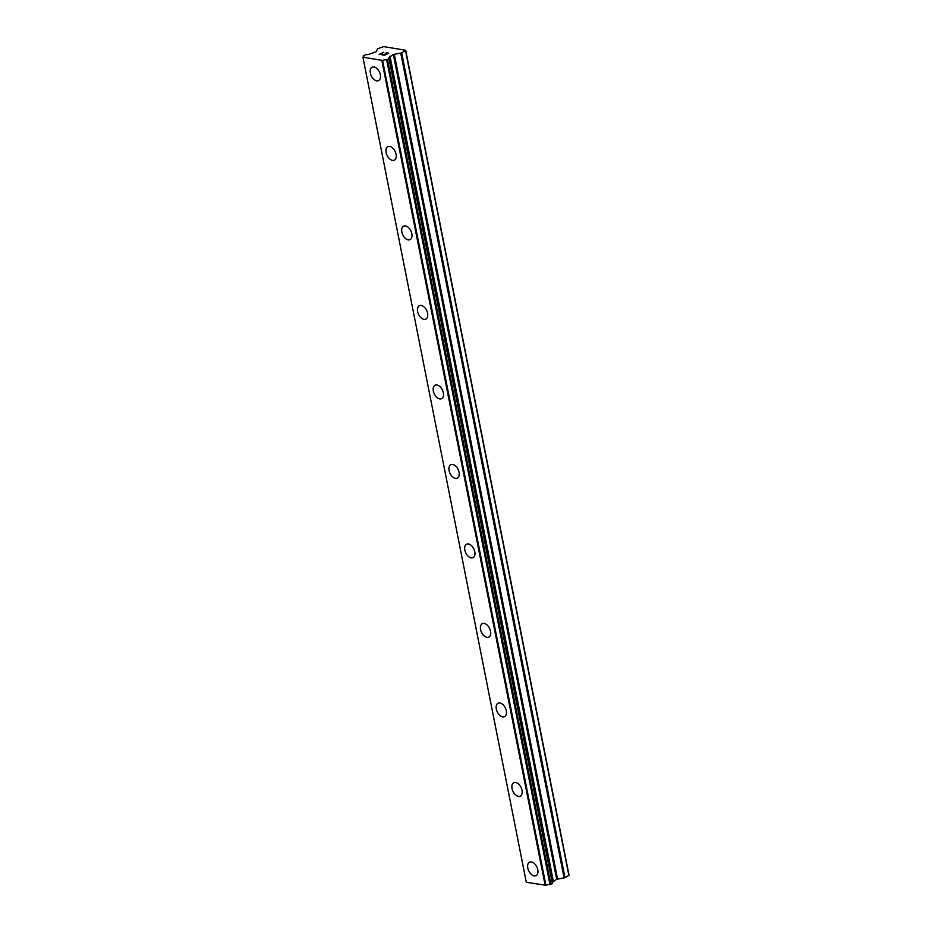 <?xml version="1.0" encoding="UTF-8"?>
<svg xmlns="http://www.w3.org/2000/svg" width="932" height="932" viewBox="0 0 932 932"><rect width="100%" height="100%" fill="white"/><g stroke="black" fill="none" stroke-linecap="round" stroke-linejoin="round"><path stroke-width="1.4" d="M378.567 80.653A7.456 4.497 64.6 0 1 370.388 73.092A7.456 4.497 64.6 0 1 372.171 67.186A7.456 4.497 64.6 0 1 380.349 74.746A7.456 4.497 64.6 0 1 378.567 80.653A7.456 4.497 64.6 0 1 370.377 73.092A7.456 4.497 64.6 0 1 372.159 67.186M394.318 160.153A7.456 4.497 64.6 0 1 386.128 152.592A7.456 4.497 64.6 0 1 387.91 146.685A7.456 4.497 64.6 0 1 396.088 154.246A7.456 4.497 64.6 0 1 394.306 160.153A7.456 4.497 64.6 0 1 386.128 152.592A7.456 4.497 64.6 0 1 387.91 146.685M410.057 239.652A7.456 4.497 64.6 0 1 401.867 232.091A7.456 4.497 64.6 0 1 403.649 226.185A7.456 4.497 64.6 0 1 411.839 233.746A7.456 4.497 64.6 0 1 410.045 239.652A7.456 4.497 64.6 0 1 401.867 232.091A7.456 4.497 64.6 0 1 403.649 226.185M425.796 319.152A7.456 4.497 64.6 0 1 417.618 311.591A7.456 4.497 64.6 0 1 419.388 305.684A7.456 4.497 64.6 0 1 427.578 313.257A7.456 4.497 64.6 0 1 425.796 319.152A7.456 4.497 64.6 0 1 417.606 311.591A7.456 4.497 64.6 0 1 419.388 305.684M441.535 398.651A7.456 4.497 64.6 0 1 433.357 391.091A7.456 4.497 64.6 0 1 435.139 385.184A7.456 4.497 64.6 0 1 443.317 392.756A7.456 4.497 64.6 0 1 441.535 398.651A7.456 4.497 64.6 0 1 433.345 391.091A7.456 4.497 64.6 0 1 435.127 385.184M457.274 478.151A7.456 4.497 64.6 0 1 449.096 470.59A7.456 4.497 64.6 0 1 450.878 464.684A7.456 4.497 64.6 0 1 459.057 472.256A7.456 4.497 64.6 0 1 457.274 478.163A7.456 4.497 64.6 0 1 449.084 470.59A7.456 4.497 64.6 0 1 450.867 464.684M473.025 557.651A7.456 4.497 64.6 0 1 464.835 550.09A7.456 4.497 64.6 0 1 466.617 544.183A7.456 4.497 64.6 0 1 474.796 551.756A7.456 4.497 64.6 0 1 473.013 557.662A7.456 4.497 64.6 0 1 464.835 550.09A7.456 4.497 64.6 0 1 466.617 544.183M488.764 637.15A7.456 4.497 64.6 0 1 480.574 629.589A7.456 4.497 64.6 0 1 482.357 623.683A7.456 4.497 64.6 0 1 490.547 631.255A7.456 4.497 64.6 0 1 488.752 637.162A7.456 4.497 64.6 0 1 480.574 629.589A7.456 4.497 64.6 0 1 482.357 623.694M504.503 716.661A7.456 4.497 64.6 0 1 496.325 709.089A7.456 4.497 64.6 0 1 498.096 703.182A7.456 4.497 64.6 0 1 506.286 710.755A7.456 4.497 64.6 0 1 504.503 716.661A7.456 4.497 64.6 0 1 496.313 709.089A7.456 4.497 64.6 0 1 498.096 703.194M520.242 796.161A7.456 4.497 64.6 0 1 512.064 788.588A7.456 4.497 64.6 0 1 513.847 782.694A7.456 4.497 64.6 0 1 522.025 790.254A7.456 4.497 64.6 0 1 520.242 796.161A7.456 4.497 64.6 0 1 512.052 788.6A7.456 4.497 64.6 0 1 513.835 782.694M535.982 875.661A7.456 4.497 64.6 0 1 527.792 868.1A7.456 4.497 64.6 0 1 529.574 862.193A7.456 4.497 64.6 0 1 537.764 869.754A7.456 4.497 64.6 0 1 535.982 875.661A7.456 4.497 64.6 0 1 527.803 868.088A7.456 4.497 64.6 0 1 529.586 862.193M552.35 882.243A3.518 1.083 -11.2 0 1 552.629 882.056L556.684 879.307L564.99 877.688L569.021 875.09L405.7 50.27L401.68 52.879L393.362 54.487L389.32 57.248A3.518 1.083 -11.2 0 0 388.562 58.133A3.518 1.083 -11.2 0 0 389.168 58.588L386.663 59.764A3.518 1.083 -11.2 0 0 382.586 60.44L363.061 57.202A3.518 1.083 -11.2 0 0 363.806 56.316A3.518 1.083 -11.2 0 0 363.212 55.862L365.693 54.685A3.518 1.083 -11.2 0 0 369.794 53.998L376.412 51.668L377.46 48.848L383.623 46.6L405.7 50.27M389.529 57.038L552.839 881.858L389.529 57.062M362.979 57.446L526.3 882.266L545.896 885.26A3.518 1.083 -11.2 0 1 549.985 884.584L552.583 883.466M384.415 55.081L386.163 54.254L384.415 55.093L382.341 54.743L384.415 55.081M386.163 54.254L385.044 54.068M385.324 53.928L386.454 54.114L385.324 53.939M386.454 54.114L388.201 53.287L386.454 54.126M388.201 53.287L386.139 52.938M386.407 52.798L388.76 53.194L384.392 55.268L382.05 54.872M388.749 53.194L386.407 52.809M381.316 54.033L379.173 54.394L383.53 52.32L379.184 54.394M383.786 52.367L380.011 54.172M552.594 883.478L389.273 58.693M568.939 875.812L405.618 50.992M552.629 882.056L389.32 57.248M545.896 885.26L382.586 60.44M545.465 885.353L382.143 60.533M545.173 885.4L381.852 60.58M564.99 877.688L401.68 52.879M564.093 877.956L400.772 53.147M557.581 879.039L394.271 54.219M556.684 879.307L393.362 54.487M553.305 880.915L389.984 56.095M552.909 881.264L389.588 56.456M552.385 883.676L389.075 58.867M550.847 884.421L387.526 59.601M550.393 884.55L387.071 59.73M550.358 884.561L387.036 59.741M549.985 884.584L386.663 59.764M363.433 56.945L363.212 55.862"/></g></svg>
